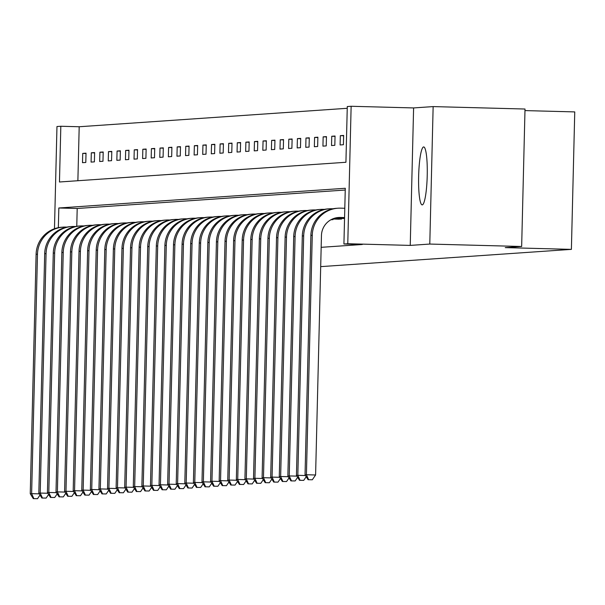 <?xml version="1.0" encoding="UTF-8"?>
<svg xmlns="http://www.w3.org/2000/svg" width="605" height="605" viewBox="0 0 605 605"><rect width="100%" height="100%" fill="white"/><g stroke="black" fill="none" stroke-linecap="round" stroke-linejoin="round"><path stroke-width="0.91" d="M423.644 146.932A28.987 4.288 -88.5 0 0 418.645 176.002A28.987 4.288 -88.5 0 0 422.161 204.891A28.987 4.288 -88.5 0 0 422.222 204.891A28.987 4.288 -88.5 0 0 427.221 175.821A28.987 4.288 -88.5 0 0 423.704 146.932A28.987 4.288 -88.5 0 0 423.644 146.932M54.473 228.735L56.968 126.528L60.825 126.256L59.464 181.992L345.924 162.276L347.285 106.54L351.134 106.276L347.777 243.739L343.92 244.012L345.289 188.276L58.829 207.991L58.345 227.677M413.601 107.932L410.243 245.403L429.784 244.057L521.654 246.492L525.011 109.029L433.142 106.593L413.601 107.932L351.134 106.276M524.974 110.594L574.75 111.91L571.392 249.373L320.695 266.631M347.24 108.295L79.194 126.747L60.825 126.256M429.784 244.057L433.142 106.593M79.194 126.747L77.879 180.721M82.499 162.684L85.797 162.458L86.023 153.171L82.726 153.398L82.499 162.684M91.083 162.095L94.388 161.868L94.614 152.573L91.31 152.8L91.083 162.095M99.674 161.497L102.971 161.27L103.198 151.984L99.901 152.21L99.674 161.497M108.257 160.907L111.562 160.68L111.789 151.394L108.484 151.621L108.257 160.907M116.848 160.317L120.145 160.091L120.372 150.804L117.075 151.031L116.848 160.317M125.432 159.728L128.736 159.501L128.963 150.214L125.658 150.441L125.432 159.728M134.023 159.138L137.32 158.911L137.547 149.624L134.25 149.851L134.023 159.138M142.606 158.548L145.911 158.321L146.138 149.027L142.833 149.261L142.606 158.548M151.189 157.958L154.494 157.724L154.721 148.437L151.416 148.664L151.189 157.958M159.78 157.361L163.085 157.134L163.312 147.847L160.007 148.074L159.78 157.361M168.364 156.771L171.669 156.544L171.896 147.257L168.591 147.484L168.364 156.771M176.955 156.181L180.26 155.954L180.487 146.667L177.182 146.894L176.955 156.181M185.538 155.591L188.843 155.364L189.07 146.077L185.765 146.304L185.538 155.591M194.129 155.001L197.434 154.774L197.661 145.487L194.356 145.714L194.129 155.001M202.713 154.411L206.018 154.184L206.245 144.89L202.94 145.117L202.713 154.411M211.304 153.814L214.609 153.587L214.835 144.3L211.531 144.527L211.304 153.814M219.887 153.224L223.192 152.997L223.419 143.71L220.114 143.937L219.887 153.224M228.478 152.634L231.783 152.407L232.01 143.12L228.705 143.347L228.478 152.634M237.062 152.044L240.366 151.817L240.593 142.53L237.289 142.757L237.062 152.044M245.653 151.454L248.957 151.227L249.184 141.941L245.88 142.167L245.653 151.454M254.236 150.864L257.541 150.637L257.768 141.343L254.463 141.578L254.236 150.864M262.827 150.274L266.132 150.048L266.359 140.753L263.054 140.98L262.827 150.274M271.411 149.677L274.715 149.45L274.942 140.163L271.637 140.39L271.411 149.677M280.002 149.087L283.306 148.86L283.533 139.573L280.228 139.8L280.002 149.087M288.585 148.497L291.89 148.27L292.117 138.984L288.812 139.21L288.585 148.497M297.176 147.907L300.473 147.68L300.708 138.394L297.403 138.621L297.176 147.907M305.759 147.317L309.064 147.091L309.291 137.804L305.986 138.031L305.759 147.317M314.35 146.728L317.648 146.501L317.875 137.206L314.577 137.433L314.35 146.728M322.934 146.138L326.239 145.903L326.466 136.617L323.161 136.843L322.934 146.138M331.525 145.54L334.822 145.313L335.049 136.027L331.752 136.254L331.525 145.54M340.108 144.95L343.413 144.724L343.64 135.437L340.335 135.664L340.108 144.95M321.164 247.324L362.297 244.496L343.92 244.012M345.243 190.03L77.198 208.483L76.767 226.278M330.905 219.766L333.007 219.623L333.022 219.025M338.293 219.169L341.598 219.033L341.613 218.435M410.243 245.403L347.777 243.739M521.654 246.492L505.251 247.619L571.392 249.373M77.198 208.483L58.829 207.991M86.016 153.481L82.726 153.398M94.607 152.891L91.31 152.8M103.19 152.301L99.901 152.21M111.781 151.711L108.484 151.621M120.365 151.121L117.075 151.031M128.956 150.524L125.658 150.441M137.539 149.934L134.25 149.851M146.13 149.344L142.833 149.261M154.714 148.754L151.416 148.664M163.305 148.164L160.007 148.074M171.888 147.575L168.591 147.484M180.479 146.977L177.182 146.894M189.062 146.387L185.765 146.304M197.654 145.797L194.356 145.714M206.237 145.208L202.94 145.117M214.828 144.618L211.531 144.527M223.411 144.028L220.114 143.937M232.002 143.438L228.705 143.347M240.586 142.84L237.289 142.757M249.177 142.251L245.88 142.167M257.76 141.661L254.463 141.578M266.351 141.071L263.054 140.98M274.935 140.481L271.637 140.39M283.526 139.891L280.228 139.8M292.109 139.301L288.812 139.21M300.693 138.704L297.403 138.621M309.284 138.114L305.986 138.031M317.867 137.524L314.577 137.433M326.458 136.934L323.161 136.843M335.041 136.344L331.752 136.254M343.632 135.754L340.335 135.664M33.298 498.626L37.525 498.686L33.298 498.626L30.25 493.748L31.626 493.657L37.48 254.206A27.875 27.565 -93.9 0 1 65.718 227.072L66.83 227.102M30.25 493.748L36.103 254.304A27.875 27.565 -93.9 0 1 61.748 227.223L63.124 227.132M33.85 498.588L31.626 493.657L39.272 493.854M40.021 495.049L37.525 498.686M41.889 498.036L46.116 498.089L41.889 498.036L38.833 493.158L40.21 493.067L46.063 253.616A27.875 27.565 -93.9 0 1 74.309 226.482L75.421 226.512M38.833 493.158L44.687 253.714A27.875 27.565 -93.9 0 1 70.331 226.633L71.708 226.535M42.441 497.998L40.21 493.067L47.863 493.264M48.612 494.459L46.116 498.089M50.472 497.439L54.7 497.499L50.472 497.439L47.424 492.568L48.801 492.47L54.654 253.026A27.875 27.565 -93.9 0 1 82.893 225.892L84.004 225.922M47.424 492.568L53.278 253.117A27.875 27.565 -93.9 0 1 78.922 226.043L80.299 225.945M51.024 497.401L48.801 492.47L56.447 492.674M57.195 493.869L54.7 497.499M59.063 496.849L63.291 496.909L59.063 496.849L56.008 491.978L57.384 491.88L63.238 252.436A27.875 27.565 -93.9 0 1 91.484 225.302L92.595 225.332M56.008 491.978L61.861 252.527A27.875 27.565 -93.9 0 1 87.506 225.453L88.882 225.355M59.615 496.811L57.384 491.88L65.037 492.084M65.786 493.279L63.291 496.909M67.647 496.259L71.874 496.319L67.647 496.259L64.599 491.389L65.975 491.29L71.829 251.846A27.875 27.565 -93.9 0 1 100.067 224.712L101.179 224.742M64.599 491.389L70.452 251.937A27.875 27.565 -93.9 0 1 96.097 224.856L97.473 224.765M68.199 496.221L65.975 491.29L73.621 491.494M74.37 492.689L71.874 496.319M76.238 495.669L80.465 495.729L76.238 495.669L73.182 490.791L74.559 490.7L80.412 251.249A27.875 27.565 -93.9 0 1 108.658 224.122L109.762 224.145M73.182 490.791L79.036 251.347A27.875 27.565 -93.9 0 1 104.68 224.266L106.056 224.175M76.79 495.631L74.559 490.7L82.212 490.905M82.961 492.092L80.465 495.729M84.821 495.079L89.048 495.14L84.821 495.079L81.773 490.201L83.15 490.111L89.003 250.659A27.875 27.565 -93.9 0 1 117.241 223.525L118.353 223.555M81.773 490.201L87.627 250.757A27.875 27.565 -93.9 0 1 113.271 223.676L114.647 223.585M85.373 495.041L83.15 490.111L90.795 490.315M91.544 491.502L89.048 495.14M93.412 494.489L97.639 494.55L93.412 494.489L90.357 489.611L91.733 489.521L97.586 250.069A27.875 27.565 -93.9 0 1 125.825 222.935L126.937 222.965M90.357 489.611L96.21 250.167A27.875 27.565 -93.9 0 1 121.855 223.086L123.231 222.988M93.964 494.451L91.733 489.521L99.386 489.717M100.127 490.912L97.639 494.55M101.995 493.899L106.223 493.952L101.995 493.899L98.948 489.022L100.324 488.923L106.177 249.479A27.875 27.565 -93.9 0 1 134.416 222.345L135.528 222.375M98.948 489.022L104.801 249.57A27.875 27.565 -93.9 0 1 130.446 222.496L131.822 222.398M102.547 493.861L100.324 488.923L107.97 489.127M108.718 490.322L106.223 493.952M110.586 493.302L114.806 493.362L110.586 493.302L107.531 488.432L108.908 488.333L114.761 248.889A27.875 27.565 -93.9 0 1 142.999 221.755L144.111 221.785M107.531 488.432L113.385 248.98A27.875 27.565 -93.9 0 1 139.029 221.906L140.405 221.808M111.139 493.264L108.908 488.333L116.561 488.537M117.302 489.732L114.806 493.362M119.17 492.712L123.397 492.772L119.17 492.712L116.122 487.842L117.499 487.743L123.352 248.3A27.875 27.565 -93.9 0 1 151.59 221.165L152.702 221.196M116.122 487.842L121.976 248.39A27.875 27.565 -93.9 0 1 147.62 221.317L148.996 221.218M119.722 492.674L117.499 487.743L125.144 487.948M125.893 489.142L123.397 492.772M127.761 492.122L131.981 492.183L127.761 492.122L124.706 487.252L126.082 487.154L131.935 247.702A27.875 27.565 -93.9 0 1 160.174 220.575L161.285 220.598M124.706 487.252L130.559 247.8A27.875 27.565 -93.9 0 1 156.203 220.719L157.58 220.628M128.313 492.084L126.082 487.154L133.735 487.358M134.476 488.553L131.981 492.183M136.344 491.532L140.572 491.593L136.344 491.532L133.297 486.654L134.673 486.564L140.526 247.112A27.875 27.565 -93.9 0 1 168.765 219.978L169.876 220.008M133.297 486.654L139.15 247.211A27.875 27.565 -93.9 0 1 164.794 220.129L166.171 220.038M136.896 491.494L134.673 486.564L142.319 486.768M143.067 487.955L140.572 491.593M144.935 490.942L149.155 491.003L144.935 490.942L141.88 486.065L143.256 485.974L149.11 246.522A27.875 27.565 -93.9 0 1 177.348 219.388L178.46 219.418M141.88 486.065L147.733 246.621A27.875 27.565 -93.9 0 1 173.378 219.539L174.754 219.449M145.487 490.905L143.256 485.974L150.91 486.178M151.651 487.365L149.155 491.003M153.519 490.352L157.746 490.413L153.519 490.352L150.471 485.475L151.847 485.384L157.701 245.932A27.875 27.565 -93.9 0 1 185.939 218.798L187.051 218.828M150.471 485.475L156.324 246.031A27.875 27.565 -93.9 0 1 181.969 218.949L183.345 218.851M154.071 490.315L151.847 485.384L159.493 485.581M160.242 486.775L157.746 490.413M162.11 489.755L166.33 489.816L162.11 489.755L159.054 484.885L160.431 484.786L166.284 245.343A27.875 27.565 -93.9 0 1 194.523 218.208L195.634 218.239M159.054 484.885L164.908 245.433A27.875 27.565 -93.9 0 1 190.552 218.36L191.929 218.261M162.662 489.717L160.431 484.786L168.084 484.991M168.825 486.186L166.33 489.816M170.693 489.165L174.921 489.226L170.693 489.165L167.645 484.295L169.022 484.197L174.875 244.753A27.875 27.565 -93.9 0 1 203.114 217.618L204.225 217.649M167.645 484.295L173.499 244.843A27.875 27.565 -93.9 0 1 199.143 217.77L200.52 217.671M171.245 489.127L169.022 484.197L176.668 484.401M177.416 485.596L174.921 489.226M179.284 488.575L183.504 488.636L179.284 488.575L176.229 483.705L177.605 483.607L183.459 244.163A27.875 27.565 -93.9 0 1 211.697 217.029L212.809 217.059M176.229 483.705L182.082 244.254A27.875 27.565 -93.9 0 1 207.727 217.172L209.103 217.082M179.829 488.537L177.605 483.607L185.259 483.811M186 485.006L183.504 488.636M187.868 487.985L192.095 488.046L187.868 487.985L184.82 483.108L186.196 483.017L192.05 243.565A27.875 27.565 -93.9 0 1 220.288 216.439L221.4 216.461M184.82 483.108L190.673 243.664A27.875 27.565 -93.9 0 1 216.318 216.582L217.694 216.492M188.42 487.948L186.196 483.017L193.842 483.221M194.591 484.416L192.095 488.046M196.459 487.396L200.679 487.456L196.459 487.396L193.403 482.518L194.78 482.427L200.633 242.976A27.875 27.565 -93.9 0 1 228.871 215.841L229.983 215.872M193.403 482.518L199.257 243.074A27.875 27.565 -93.9 0 1 224.901 215.993L226.278 215.902M197.003 487.358L194.78 482.427L202.433 482.631M203.174 483.818L200.679 487.456M205.042 486.806L209.27 486.866L205.042 486.806L201.994 481.928L203.371 481.837L209.224 242.386A27.875 27.565 -93.9 0 1 237.463 215.251L238.574 215.282M201.994 481.928L207.848 242.484A27.875 27.565 -93.9 0 1 233.492 215.403L234.869 215.304M205.594 486.768L203.371 481.837L211.016 482.034M211.765 483.229L209.27 486.866M213.633 486.216L217.853 486.269L213.633 486.216L210.578 481.338L211.954 481.24L217.808 241.796A27.875 27.565 -93.9 0 1 246.046 214.662L247.158 214.692M210.578 481.338L216.431 241.887A27.875 27.565 -93.9 0 1 242.076 214.813L243.452 214.715M214.178 486.178L211.954 481.24L219.607 481.444M220.349 482.639L217.853 486.269M222.216 485.618L226.444 485.679L222.216 485.618L219.169 480.748L220.545 480.65L226.399 241.206A27.875 27.565 -93.9 0 1 254.637 214.072L255.749 214.102M219.169 480.748L225.022 241.297A27.875 27.565 -93.9 0 1 250.667 214.223L252.043 214.125M222.769 485.581L220.545 480.65L228.191 480.854M228.94 482.049L226.444 485.679M230.807 485.029L235.027 485.089L230.807 485.029L227.752 480.158L229.129 480.06L234.982 240.616A27.875 27.565 -93.9 0 1 263.22 213.482L264.332 213.512M227.752 480.158L233.606 240.707A27.875 27.565 -93.9 0 1 259.25 213.633L260.626 213.535M231.352 484.991L229.129 480.06L236.782 480.264M237.523 481.459L235.027 485.089M239.391 484.439L243.618 484.499L239.391 484.439L236.343 479.568L237.72 479.47L243.565 240.019A27.875 27.565 -93.9 0 1 271.811 212.892L272.923 212.922M236.343 479.568L242.197 240.117A27.875 27.565 -93.9 0 1 267.841 213.036L269.217 212.945M239.943 484.401L237.72 479.47L245.365 479.674M246.114 480.869L243.618 484.499M247.982 483.849L252.202 483.909L247.982 483.849L244.927 478.971L246.303 478.88L252.156 239.429A27.875 27.565 -93.9 0 1 280.395 212.295L281.507 212.325M244.927 478.971L250.78 239.527A27.875 27.565 -93.9 0 1 276.424 212.446L277.801 212.355M248.526 483.811L246.303 478.88L253.956 479.084M254.697 480.272L252.202 483.909M256.565 483.259L260.793 483.319L256.565 483.259L253.518 478.381L254.894 478.29L260.74 238.839A27.875 27.565 -93.9 0 1 288.986 211.705L290.098 211.735M253.518 478.381L259.363 238.937A27.875 27.565 -93.9 0 1 285.015 211.856L286.392 211.765M257.117 483.221L254.894 478.29L262.54 478.495M263.288 479.682L260.793 483.319M265.156 482.669L269.376 482.73L265.156 482.669L262.101 477.791L263.477 477.7L269.331 238.249A27.875 27.565 -93.9 0 1 297.569 211.115L298.681 211.145M262.101 477.791L267.954 238.347A27.875 27.565 -93.9 0 1 293.599 211.266L294.975 211.168M265.701 482.631L263.477 477.7L271.131 477.897M271.872 479.092L269.376 482.73M273.74 482.079L277.967 482.132L273.74 482.079L270.692 477.201L272.068 477.103L277.914 237.659A27.875 27.565 -93.9 0 1 306.16 210.525L307.272 210.555M270.692 477.201L276.538 237.75A27.875 27.565 -93.9 0 1 302.19 210.676L303.566 210.578M274.292 482.041L272.068 477.103L279.714 477.307M280.463 478.502L277.967 482.132M332.115 219.683L331.094 219.66M282.331 481.482L286.551 481.542L282.331 481.482L279.276 476.611L280.652 476.513L286.505 237.069A27.875 27.565 -93.9 0 1 314.744 209.935L315.855 209.965M279.276 476.611L285.129 237.16A27.875 27.565 -93.9 0 1 310.773 210.086L312.15 209.988M282.875 481.444L280.652 476.513L288.298 476.717M289.046 477.912L286.551 481.542M340.706 219.093L332.697 218.889M339.186 219.199L332.417 219.01M290.914 480.892L295.142 480.952L290.914 480.892L287.867 476.022L289.243 475.923L295.089 236.479A27.875 27.565 -93.9 0 1 323.335 209.345L324.446 209.375M287.867 476.022L293.712 236.57A27.875 27.565 -93.9 0 1 319.364 209.489L320.741 209.398M291.466 480.854L289.243 475.923L296.889 476.127M339.481 219.063L339.496 218.375M297.637 477.322L295.142 480.952M344.548 218.382L334.868 218.125M344.548 218.511L334.459 218.246M299.505 480.302L303.725 480.362L299.505 480.302L296.45 475.424L297.826 475.333L303.68 235.882A27.875 27.565 -93.9 0 1 331.918 208.755L333.03 208.778M296.45 475.424L302.303 235.98A27.875 27.565 -93.9 0 1 327.948 208.899L329.324 208.808M300.05 480.264L297.826 475.333L305.472 475.538M306.221 476.732L303.725 480.362M344.57 217.566L340.282 217.452A18.581 18.377 86.1 0 0 321.452 235.542L315.598 474.986L312.316 479.773L308.089 479.712L312.316 479.773M344.563 217.694L338.906 217.543A18.581 18.377 86.1 0 0 337.862 217.543M308.089 479.712L305.041 474.834L306.417 474.743L312.263 235.292A27.875 27.565 -93.9 0 1 340.509 208.158L344.797 208.271M305.041 474.834L310.887 235.39A27.875 27.565 -93.9 0 1 336.539 208.309L337.915 208.218M308.641 479.674L306.417 474.743L315.598 474.986M36.103 254.304L37.48 254.206M44.687 253.714L46.063 253.616M53.278 253.117L54.654 253.026M61.861 252.527L63.238 252.436M70.452 251.937L71.829 251.846M79.036 251.347L80.412 251.249M87.627 250.757L89.003 250.659M96.21 250.167L97.586 250.069M104.801 249.57L106.177 249.479M113.385 248.98L114.761 248.889M121.976 248.39L123.352 248.3M130.559 247.8L131.935 247.702M139.15 247.211L140.526 247.112M147.733 246.621L149.11 246.522M156.324 246.031L157.701 245.932M164.908 245.433L166.284 245.343M173.499 244.843L174.875 244.753M182.082 244.254L183.459 244.163M190.673 243.664L192.05 243.565M199.257 243.074L200.633 242.976M207.848 242.484L209.224 242.386M216.431 241.887L217.808 241.796M225.022 241.297L226.399 241.206M233.606 240.707L234.982 240.616M242.197 240.117L243.565 240.019M250.78 239.527L252.156 239.429M259.363 238.937L260.74 238.839M267.954 238.347L269.331 238.249M276.538 237.75L277.914 237.659M285.129 237.16L286.505 237.069M293.712 236.57L295.089 236.479M302.303 235.98L303.68 235.882M338.906 217.543L340.282 217.452M310.887 235.39L312.263 235.292"/></g></svg>
